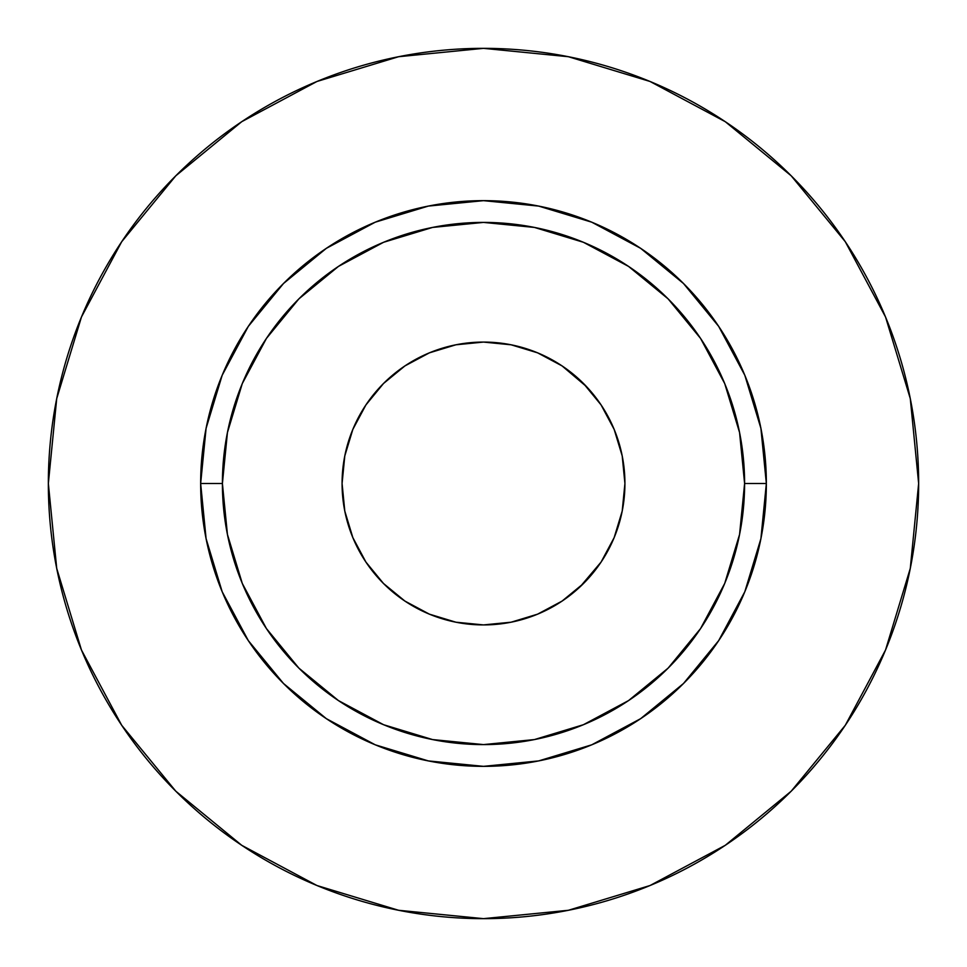<?xml version="1.0" encoding="UTF-8"?>
<svg xmlns="http://www.w3.org/2000/svg" width="967" height="967" viewBox="0 0 967 967"><rect width="100%" height="100%" fill="white"/><g stroke="black" fill="none" stroke-linecap="round" stroke-linejoin="round"><path stroke-width="0.73" stroke-dasharray="4.83 3.63" d="M624.924 483.5A141.424 141.424 0 0 0 483.5 342.076A141.424 141.424 0 0 0 342.076 483.5A141.424 141.424 0 0 0 483.5 624.924A141.424 141.424 0 0 0 624.924 483.5L622.204 511.096L614.154 537.616L601.087 562.069M222.41 483.5A261.09 261.09 0 0 0 483.5 744.59A261.09 261.09 0 0 0 744.59 483.5A261.09 261.09 0 0 0 483.5 222.41A261.09 261.09 0 0 0 222.41 483.5A261.09 261.09 0 0 0 483.5 744.59A261.09 261.09 0 0 0 744.59 483.5A261.09 261.09 0 0 0 483.5 222.41A261.09 261.09 0 0 0 222.41 483.5M845.231 725.371L885.53 650.029L910.285 568.391L918.65 483.5A435.15 435.15 0 0 0 483.5 48.35A435.15 435.15 0 0 0 48.35 483.5A435.15 435.15 0 0 0 483.5 918.65A435.15 435.15 0 0 0 918.65 483.5L910.285 398.609L885.53 316.971L845.315 241.738M725.371 121.769L650.029 81.47L568.391 56.715L483.5 48.35L398.609 56.715L316.971 81.47L241.738 121.685M121.769 241.629L81.47 316.971L56.715 398.609L48.35 483.5L56.715 568.391L81.47 650.029L121.685 725.262M241.629 845.231L316.971 885.53L398.609 910.285L483.5 918.65L568.391 910.285L650.029 885.53L725.262 845.315M580.176 586.727L562.069 601.087L537.616 614.154L511.096 622.204M483.5 624.924L455.904 622.204L429.384 614.154L404.931 601.087L383.5 583.5L365.913 562.069L352.846 537.616L344.796 511.096M342.076 483.5L344.796 455.904L352.846 429.384L365.913 404.931M383.5 383.5L404.931 365.913L429.384 352.846L455.904 344.796M483.5 342.076L511.096 344.796L537.616 352.846L562.069 365.913M586.727 386.824L601.087 404.931L614.154 429.384L622.204 455.904"/><path stroke-width="1.45" d="M562.069 365.913L583.5 383.5L601.087 404.931L614.154 429.384L622.204 455.904L624.924 483.5A141.424 141.424 0 0 1 483.5 624.924A141.424 141.424 0 0 1 342.076 483.5L344.796 455.904L352.846 429.384L365.913 404.931L383.5 383.5L404.931 365.913L429.384 352.846L455.904 344.796L483.5 342.076L511.096 344.796L537.616 352.846L562.069 365.913L586.727 386.824M744.59 483.5L766.347 483.5A282.848 282.848 0 0 1 483.5 766.347A282.848 282.848 0 0 1 200.653 483.5L222.41 483.5A261.09 261.09 0 0 1 483.5 222.41A261.09 261.09 0 0 1 744.59 483.5A261.09 261.09 0 0 1 483.5 744.59A261.09 261.09 0 0 1 222.41 483.5L227.426 534.437L242.282 583.415L266.409 628.55L298.876 668.124L338.45 700.591L383.585 724.718L432.563 739.574L483.5 744.59L534.437 739.574L583.415 724.718L628.55 700.591L668.124 668.124L700.591 628.55L724.718 583.415L739.574 534.437L744.59 483.5L739.574 432.563L724.718 383.585L700.591 338.45L668.124 298.876L628.55 266.409L583.415 242.282L534.437 227.426L483.5 222.41L432.563 227.426L383.585 242.282L338.45 266.409L298.876 298.876L266.409 338.45L242.282 383.585L227.426 432.563L222.41 483.5L200.653 483.5L206.092 428.321L222.18 375.256L248.326 326.363L283.5 283.5L326.363 248.326L375.256 222.18L428.321 206.092L483.5 200.653L538.679 206.092L591.744 222.18L640.638 248.326L683.5 283.5L718.674 326.363L744.82 375.256L760.908 428.321L766.347 483.5L760.908 538.679L744.82 591.744L718.674 640.638L683.5 683.5L640.638 718.674L591.744 744.82L538.679 760.908L483.5 766.347L428.321 760.908L375.256 744.82L326.363 718.674L283.5 683.5L248.326 640.638L222.18 591.744L206.092 538.679L200.653 483.5A282.848 282.848 0 0 1 483.5 200.653A282.848 282.848 0 0 1 766.347 483.5L744.59 483.5M48.35 483.5A435.15 435.15 0 0 1 483.5 48.35A435.15 435.15 0 0 1 918.65 483.5A435.15 435.15 0 0 1 483.5 918.65A435.15 435.15 0 0 1 48.35 483.5L56.715 568.391L81.47 650.029L121.685 725.262L175.801 791.199L241.738 845.315L316.971 885.53L398.609 910.285L483.5 918.65L568.391 910.285L650.029 885.53L725.262 845.315L791.199 791.199L845.315 725.262L885.53 650.029L910.285 568.391L918.65 483.5L910.285 398.609L885.53 316.971L845.315 241.738L791.199 175.801L725.262 121.685L650.029 81.47L568.391 56.715L483.5 48.35L398.609 56.715L316.971 81.47L241.738 121.685L175.801 175.801L121.685 241.738L81.47 316.971L56.715 398.609L48.35 483.5M845.315 241.738L791.199 175.801L725.371 121.769M241.738 121.685L175.801 175.801L121.769 241.629M121.685 725.262L175.801 791.199L241.629 845.231M725.262 845.315L791.199 791.199L845.231 725.371M622.204 455.904L624.924 483.5L622.204 511.096L614.154 537.616L601.087 562.069L580.176 586.727M601.087 562.069L583.5 583.5L562.069 601.087L537.616 614.154L511.096 622.204L483.5 624.924L455.904 622.204L429.384 614.154L404.931 601.087L383.5 583.5L365.913 562.069L352.846 537.616L344.796 511.096L342.076 483.5A141.424 141.424 0 0 1 483.5 342.076A141.424 141.424 0 0 1 624.924 483.5M511.096 622.204L483.5 624.924M344.796 511.096L342.076 483.5M365.913 404.931L383.5 383.5M455.904 344.796L483.5 342.076"/></g></svg>
